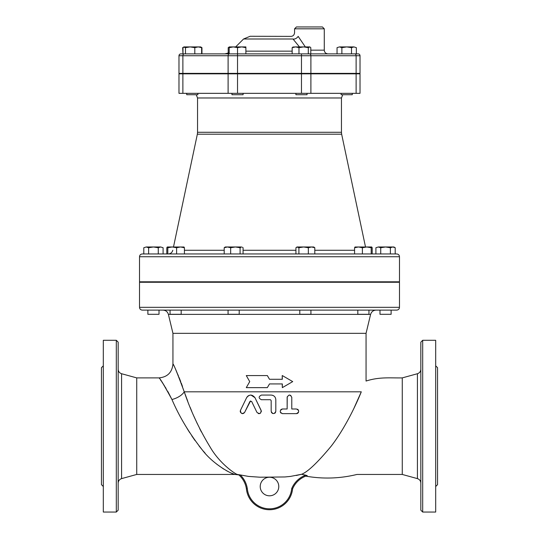 <?xml version="1.0" encoding="UTF-8"?>
<svg xmlns="http://www.w3.org/2000/svg" width="539" height="539" viewBox="0 0 539 539"><rect width="100%" height="100%" fill="white"/><g stroke="black" fill="none" stroke-linecap="round" stroke-linejoin="round"><path stroke-width="0.81" d="M295.904 93.335L295.904 94.723L307.048 94.723L307.048 93.335M341.126 93.335L341.126 94.723L352.27 94.723L352.27 93.335M186.73 93.335L186.73 94.723L197.874 94.723L197.874 93.335M178.982 73.371L178.982 55.733L178.982 73.371L360.018 73.371L360.018 55.733A1.86 1.86 0 0 0 358.166 53.873A1.86 1.86 0 0 1 360.018 55.733A1.86 1.86 0 0 0 358.166 53.873L309.581 53.873L327.988 53.873L310.794 53.873L310.794 47.654L309.831 46.913L308.301 47.654L303.639 46.913L309.548 46.913M292.825 47.082L295.567 46.913L292.158 47.654L293.405 46.913M303.639 46.913L298.977 47.654L295.567 46.913L303.639 46.913M337.05 47.654L339.462 46.913L337.05 47.654L337.05 53.873L341.874 53.873L341.874 47.654L339.462 46.913L346.698 46.913L341.874 47.654M356.346 47.654L353.934 46.913L356.346 47.654L356.346 53.873M353.934 46.913L351.522 47.654L346.698 46.913L353.934 46.913M229.169 47.311L228.206 47.654L229.452 46.913M231.615 46.913L245.878 46.913L245.878 47.654L241.701 46.913L237.524 47.654L233.347 46.913L229.169 47.654L229.169 46.913L233.347 46.913M200.373 46.913L201.62 47.654L198.211 46.913L194.801 47.654L190.139 46.913L199.538 46.913M201.95 53.873L201.95 47.654L201.269 47.311M183.334 47.311L182.654 47.654L182.984 53.873L182.984 47.654L184.23 46.913L190.139 46.913L185.483 47.654L183.651 47.082L184.23 46.913M198.211 46.913L200.656 46.913L201.95 47.654M292.158 53.873L292.158 47.654M298.977 53.873L298.977 47.654M351.522 47.654L351.522 53.873L341.874 53.873M201.62 53.873L201.62 47.654M308.301 53.873L308.301 47.654M228.206 53.246L228.206 47.654M194.801 53.873L194.801 47.654M182.984 53.873L185.483 53.873L185.483 47.654M231.952 73.371L231.952 73.836M231.952 93.335L231.952 94.723L243.096 94.723L243.096 93.335M301.476 53.873L301.476 55.733L310.895 55.733A1.86 1.314 90 0 0 309.581 53.873L229.169 53.873L229.169 47.654M245.878 53.873L245.878 47.654M228.105 73.371L228.105 55.733A1.86 1.314 -90 0 1 229.419 53.873L180.834 53.873A1.86 1.86 0 0 0 178.982 55.733L237.524 55.733L237.524 47.654M391.125 281.803L391.125 282.268M379.982 314.298L391.125 314.298L391.125 310.12L379.982 310.12L379.982 314.298M307.082 310.12L299.792 310.12L299.792 314.298L310.936 314.298L310.936 310.12L357.815 310.12L357.815 314.298L368.959 314.298L368.959 310.12L367.894 310.12M402.262 377.893L417.422 373.722L417.422 478.619L402.262 474.448L402.262 377.893C390.095 378.115 379.496 376.727 366.055 381.046L366.055 333.331L172.945 333.331L168.397 314.392C167.575 311.717 165.769 310.296 162.98 310.12L228.064 310.12L228.064 314.298L239.208 314.298L239.208 310.12L299.792 310.12M170.041 310.12L170.041 314.298L181.185 314.298L181.185 310.12M354.985 247.01L368.299 246.983M380.729 247.731L378.317 246.983L385.553 246.983L380.729 247.731L380.729 253.95L375.905 253.95L375.905 247.731L378.317 246.983L375.905 247.731M392.79 246.983L390.377 247.731L385.553 246.983L393.908 246.983L395.202 247.731L392.79 246.983M366.789 246.983L371.701 246.983L371.196 247.731L366.789 246.983L362.383 247.731L358.475 246.983L354.574 247.731L355.08 246.983M371.701 246.983L372.2 247.731L372.2 253.95M297.413 246.983L295.924 247.731L295.924 253.95L298.909 253.95L298.909 247.731L297.009 246.983L303.625 246.983L298.909 247.731M311.569 246.983L308.342 247.731L303.625 246.983L313.718 246.983L314.803 247.731L311.569 246.983M227.431 246.983L224.197 247.731L225.282 246.983L235.375 246.983L230.658 247.731L227.431 246.983M241.587 246.983L240.091 247.731L235.375 246.983L241.587 246.983M295.924 253.95L243.076 253.95L243.076 247.731L242.422 247.233M167.299 246.983L166.8 247.731L166.8 253.95L167.804 253.95L167.804 247.731L167.299 246.983L172.21 246.983L167.804 247.731M183.92 246.983L184.426 247.731L180.525 246.983L176.617 247.731L172.21 246.983L184.015 247.01M395.202 253.95L395.202 247.731M380.729 253.95L390.377 253.95L390.377 247.731M362.383 247.731L362.383 253.95L371.196 253.95L371.196 247.731M308.342 247.731L308.342 253.95L314.803 253.95L314.803 247.731M230.658 247.731L230.658 253.95L240.091 253.95L240.091 247.731M230.658 253.95L224.197 253.95L224.197 247.731M167.804 253.95L176.617 253.95L176.617 247.731M224.197 253.95L184.426 253.95L184.426 247.731M314.803 253.95L354.574 253.95L354.574 247.731M147.875 281.803L147.875 282.268M147.875 310.12L147.875 314.298L159.018 314.298L159.018 310.12M143.798 247.731L146.21 246.983L143.798 247.731L143.798 253.95M163.095 247.731L160.683 246.983L163.095 247.731L163.095 253.95M153.447 246.983L148.623 247.731L146.21 246.983L160.683 246.983L158.271 247.731L153.447 246.983M148.623 253.95L148.623 247.731M158.271 253.95L158.271 247.731M229.169 52.809L224.844 53.873L229.169 53.873M322.423 26.95L296.423 26.95L294.57 28.81L324.276 28.81L322.423 26.95M305.317 46.913L298.168 36.369C293.512 31.168 293.512 31.168 298.168 36.369L298.161 36.349M294.57 28.81L294.57 32.717C294.233 35.251 292.805 36.477 290.285 36.383L250.136 36.275L243.567 38.997L292.98 38.997C289.416 35.284 289.416 35.284 292.98 38.997A3.712 2.075 144.4 0 0 298.168 36.369M292.98 38.997L299.475 46.913M182.883 73.836L360.018 73.836L360.018 93.335L178.982 93.335L178.982 73.836L182.883 73.836L182.883 93.335M196.223 94.723L197.55 97.977L341.45 97.977L341.45 132.284L197.55 132.284L197.348 134.204L341.652 134.204L365.509 246.983M237.261 474.367L238.959 475A23.211 23.211 0 0 1 246.404 488.839A23.211 23.211 0 0 0 292.589 488.88L291.68 488.651A22.281 22.281 0 0 1 247.327 488.725L246.404 488.839A23.211 23.211 0 0 0 238.534 474.63L248.6 476.422L260.054 477.21L284.882 476.961L290.4 476.422L301.624 474.273L296.255 475.486M305.963 475.223L301.624 474.273C307.782 471.888 317.653 462.496 331.242 446.097C344.488 428.963 355.76 405.678 361.285 391.819L353.611 409.027M167.885 391.557L171.941 399.5C179.325 416.735 189.378 433.457 202.091 449.674C212.945 464.268 231.649 474.145 235.004 474.448C231.629 474.138 212.959 464.274 202.091 449.674C189.371 433.45 179.325 416.728 171.948 399.507C164.974 386.483 160.676 379.294 159.059 377.947C159.766 377.906 164.065 385.095 171.948 399.507A13.926 7.378 160.6 0 0 184.244 391.819C178.173 375.097 174.42 365.84 172.979 364.041C173.571 363.919 177.324 373.177 184.244 391.819C190.691 410.893 199.39 429.421 210.325 447.397C219.703 463.567 235.556 474.495 238.278 474.839C235.577 474.509 219.696 463.56 210.325 447.39C199.39 429.428 190.698 410.9 184.244 391.819L187.734 401.218M190.099 407.214L191.729 411.183M194.067 416.62L197.389 423.883M199.652 428.539L201.384 431.941M297.097 413.541L297.528 413.359M297.973 413.049L298.485 412.389L296.848 413.595M250.992 395.074L254.967 397.681L261.287 410.88M261.327 411.156L261.3 411.702M260.681 412.928L260.256 413.272M260 413.413L259.549 413.575M259.313 413.615L258.835 413.629M258.552 413.595L258.208 413.494M250.561 400.935L244.497 412.618M243.924 413.204L242.779 413.629M242.658 413.635L242.166 413.602M242.011 413.568L240.475 412.301M240.3 411.776L240.253 411.291M240.273 411.021L240.488 410.3C240.63 413.682 242.018 414.356 244.666 412.328L249.955 401.434L251.625 401.434L256.921 412.328C259.65 414.336 261.044 413.662 261.098 410.3L254.967 397.681C252.151 394.252 249.368 394.252 246.619 397.681L247.091 396.913M247.637 396.306L248.014 395.99M248.594 395.619L248.957 395.451M250.285 395.094L250.75 395.067M297.447 409.236L297.791 409.438M298.121 409.728L298.478 410.24M281.897 409.074L282.497 408.993C279.498 410.577 279.498 412.126 282.497 413.635L282.207 413.622M281.102 413.17L280.401 412.308M280.671 409.889L281.196 409.397M291.774 397.209L291.781 397.391C290.251 394.386 288.702 394.386 287.139 397.391L287.139 408.993L287.226 396.771M289.093 395.1L289.524 395.067M289.915 395.114L290.925 395.592M271.171 411.318L271.171 400.639L271.171 411.318C272.707 414.302 274.257 414.302 275.813 411.318L275.813 399.709C275.544 396.899 273.994 395.35 271.171 395.067L261.422 395.067C258.43 396.61 258.43 398.159 261.422 399.709L261.274 399.709M272.599 395.296L272.956 395.424M275.813 411.318L275.368 412.685M275.112 412.975L274.735 413.278M272.7 413.501L272.283 413.298M271.69 412.773L271.373 412.261M270.538 399.763L271.171 400.639M199.868 73.836L199.868 73.371M341.45 97.977L342.777 94.723M341.652 134.204L341.45 132.284M360.018 73.836L360.018 93.335M396.691 253.95L142.309 253.95C140.612 254.112 139.689 255.041 139.52 256.732L399.48 256.732C399.311 255.041 398.388 254.112 396.691 253.95M399.48 256.732L399.48 281.803L139.52 281.803L139.52 256.732M142.309 310.12L396.691 310.12C398.388 309.952 399.311 309.022 399.48 307.331L139.52 307.331C139.689 309.022 140.612 309.952 142.309 310.12M366.055 333.331L370.603 314.392C371.438 311.731 373.244 310.309 376.02 310.12L368.959 310.12M139.52 307.331L139.52 282.268L399.48 282.268L399.48 307.331M177.735 374.329L178.375 375.818M179.083 377.522L180.693 381.572M181.279 383.128L182.478 386.456M361.285 391.819C367.504 377.637 367.504 377.637 361.285 391.819L184.244 391.819M267.357 375.575L269.5 379.288L267.337 375.575L246.289 375.575L249.725 381.605L246.289 387.642L267.337 387.642L269.5 383.93L267.337 387.642M282.22 379.288L282.22 375.575L282.342 379.288L269.5 379.288M269.5 383.93L282.342 383.93L282.342 387.642L282.22 383.93M282.342 387.642L292.711 381.605L282.342 375.575M261.422 399.709L270.241 399.709M282.497 413.635L296.423 413.635C299.414 412.018 299.414 410.475 296.423 408.993L291.781 408.993L291.781 397.391M287.139 408.993L282.497 408.993M246.619 397.681L240.488 410.3M291.68 488.651A24.14 24.14 0 0 1 305.707 475.176L307.23 475.641A23.211 23.211 0 0 0 292.589 488.88M269.5 477.237A9.284 9.284 0 0 1 277.538 491.164A9.284 9.284 0 0 1 261.462 491.164A9.284 9.284 0 0 1 269.5 477.237M166.039 388.41L165.23 387.09M164.503 385.931L163.694 384.678M162.791 383.317L161.821 381.868M161.255 381.046L160.602 380.11M234.842 474.394L233.778 474.024M233.084 473.761L231.534 473.148M229.028 472.016L226.245 470.574M223.705 469.092L216.638 464.099M205.116 453.151L203.196 450.975M201.667 449.169L199.039 445.908M195.098 440.626L191.716 435.734M189.708 432.662L187.08 428.451M172.945 333.331L172.945 363.966C172.116 372.429 167.474 377.071 159.018 377.893L136.738 377.893L136.738 474.448L121.578 478.619L121.578 373.722C119.442 372.995 118.304 371.506 118.169 369.249M118.169 483.092C118.31 480.849 119.449 479.353 121.578 478.619M118.169 510.19L118.169 342.15L116.309 340.291L116.309 512.05L118.169 510.19M116.309 512.05L103.313 512.05L103.313 340.291L116.309 340.291M103.313 365.826L101.453 367.679L101.453 484.662L103.313 486.522M417.422 478.619C419.551 479.353 420.689 480.849 420.831 483.092M420.831 342.15L420.831 510.19L422.691 512.05L422.691 340.291L420.831 342.15M422.691 512.05L435.687 512.05L435.687 340.291L422.691 340.291M435.687 486.522L437.547 484.662L437.547 367.679L435.687 365.826M402.262 474.448L356.993 474.448C340.021 478.585 322.949 479.151 305.788 476.132M178.982 55.733A1.86 1.86 0 0 1 180.834 53.873M182.883 73.371L182.883 55.733A1.86 1.314 -90 0 1 184.197 53.873M354.803 53.873A1.86 1.314 90 0 1 356.117 55.733L360.018 55.733M310.895 73.371L310.895 55.733L356.117 55.733L356.117 73.371M237.524 73.371L237.524 55.733L301.476 55.733L301.476 73.371M324.276 28.81L324.276 50.161L310.794 50.161M292.158 51.158L245.878 51.158M354.574 250.264L314.803 250.264M295.924 250.264L243.076 250.264M224.197 250.264L184.426 250.264M228.105 73.836L228.105 93.335M237.524 73.836L237.524 93.335M301.476 73.836L301.476 93.335M310.895 73.836L310.895 93.335M356.117 73.836L356.117 93.335M247.327 488.725A24.14 24.14 0 0 0 240.293 474.974M168.397 314.392L370.603 314.392M295.904 73.371L295.904 73.836M307.048 73.371L307.048 73.836M341.126 73.371L341.126 73.836M352.27 73.371L352.27 73.836M186.73 73.371L186.73 73.836M197.874 73.371L197.874 73.836M183.947 46.913L182.654 47.654M243.096 73.371L243.096 73.836M379.982 281.803L379.982 282.268M357.815 281.803L357.815 282.268M368.959 281.803L368.959 282.268M299.792 281.803L299.792 282.268M310.936 281.803L310.936 282.268M228.064 281.803L228.064 282.268M239.208 281.803L239.208 282.268M170.041 281.803L170.041 282.268M181.185 281.803L181.185 282.268M297.009 246.983L296.578 247.233M159.018 281.803L159.018 282.268M324.276 50.161C324.498 52.418 325.738 53.651 327.988 53.873M243.567 38.997L235.651 46.913M197.348 134.204L173.491 246.983M339.132 73.836L339.132 73.371M197.55 97.977L197.55 132.284M172.797 250.264C172.143 252.562 170.634 253.788 168.256 253.95M238.278 474.839L235.004 474.448L136.738 474.448M121.578 373.722L136.738 377.893M417.422 373.722C419.558 372.995 420.696 371.506 420.831 369.249"/></g></svg>
